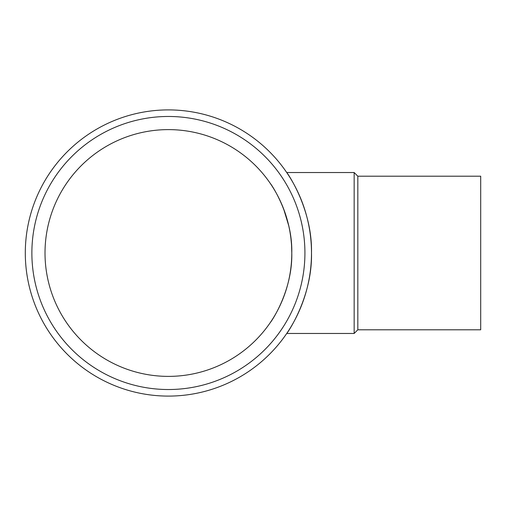 <?xml version="1.0" encoding="UTF-8"?>
<svg xmlns="http://www.w3.org/2000/svg" width="506" height="506" viewBox="0 0 506 506"><rect width="100%" height="100%" fill="white"/><g stroke="black" fill="none" stroke-linecap="round" stroke-linejoin="round"><path stroke-width="0.76" d="M286.725 172.533C286.959 172.261 312.461 208.807 311.494 252.798C312.563 297.123 286.946 333.745 286.725 333.467L354.156 333.467L354.156 172.533L286.725 172.533M354.156 333.467L357.824 329.798L357.824 176.202L354.156 172.533M357.824 329.798L480.7 329.798L480.7 176.202L357.824 176.202M271.279 184.886L270.375 183.545C270.577 183.305 292.683 214.955 291.785 253A123.388 123.388 0 0 1 106.703 359.855A123.388 123.388 0 0 1 106.703 146.145A123.388 123.388 0 0 1 291.785 253C292.651 291.171 270.565 322.701 270.375 322.455M31.872 253A136.525 136.525 0 0 0 236.663 371.233A136.525 136.525 0 0 0 236.663 134.767A136.525 136.525 0 0 0 31.872 253M25.3 253A143.097 143.097 0 0 0 239.945 376.926A143.097 143.097 0 0 0 239.945 129.074A143.097 143.097 0 0 0 25.3 253M290.659 269.616L290.994 266.89M291.785 253L291.589 246.061M291.431 243.658L290.988 239.047M290.634 236.22L290.083 232.615M288.692 225.556L283.569 208.731M281.519 203.735L277.503 195.386M273.695 188.687L272.411 186.632"/></g></svg>
